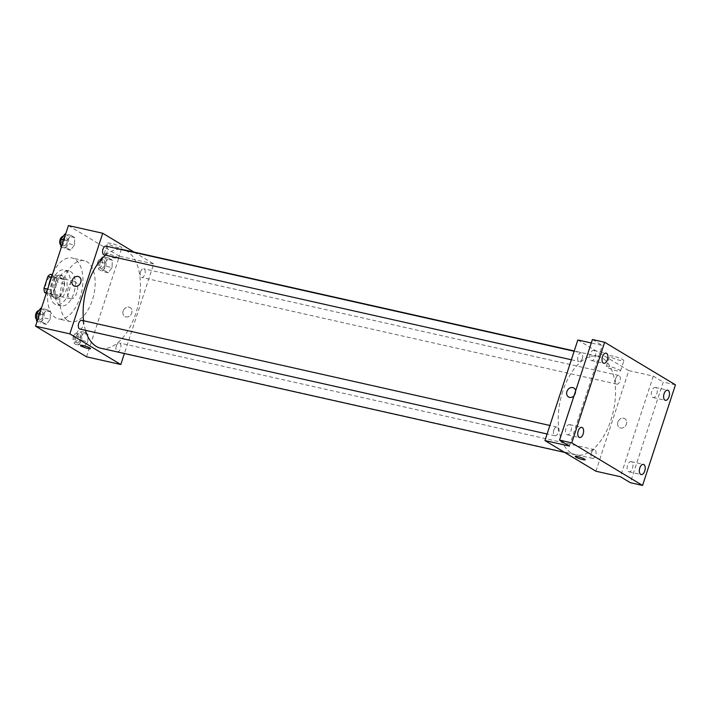 <?xml version="1.0" encoding="UTF-8"?>
<svg xmlns="http://www.w3.org/2000/svg" width="711" height="711" viewBox="0 0 711 711"><rect width="100%" height="100%" fill="white"/><g stroke="black" fill="none" stroke-linecap="round" stroke-linejoin="round"><path stroke-width="0.53" stroke-dasharray="3.56 2.67" d="M68.327 287.537A8.914 4.781 102.7 0 0 70.629 298.789A8.914 4.781 102.7 0 0 77.241 291.137A8.914 4.781 102.7 0 0 74.531 281.387A8.914 4.781 102.7 0 0 68.327 287.537M46.286 282.587A8.914 4.781 102.7 0 0 48.588 293.839A8.914 4.781 102.7 0 0 55.2 286.186A8.914 4.781 102.7 0 0 52.49 276.437A8.914 4.781 102.7 0 0 46.286 282.587M50.525 274.268L56.489 277.85A11.509 6.168 102.7 0 1 57.058 282.027L53.218 293.785A11.509 6.168 102.7 0 1 50.552 296.016L46.251 293.43M50.552 296.016L57.893 297.66L51.939 294.078L46.437 292.843M47.673 289.075L51.361 289.901L55.209 278.143L51.165 277.228M51.361 289.901A11.509 6.168 102.7 0 0 51.939 294.078M57.893 297.66A11.509 6.168 102.7 0 0 60.568 295.438L53.218 293.785M55.209 278.143A11.509 6.168 102.7 0 1 57.875 275.912L63.83 279.494A11.509 6.168 102.7 0 1 64.408 283.671L60.568 295.438M54.232 297.971A11.891 6.372 -77.3 0 1 51.921 284.382A11.891 6.372 -77.3 0 1 60.488 275.184A11.891 6.372 -77.3 0 1 64.097 288.186A11.891 6.372 -77.3 0 1 55.28 298.389A11.891 6.372 -77.3 0 1 54.232 297.971M56.684 298.513A11.891 6.372 102.7 0 0 57.724 298.94A11.891 6.372 102.7 0 0 66.55 288.737A11.891 6.372 102.7 0 0 62.941 275.735A11.891 6.372 102.7 0 0 54.667 283.929A11.891 6.372 102.7 0 0 56.684 298.513M63.83 279.494L56.489 277.85M57.875 275.912L52.214 274.642M64.408 283.671L57.058 282.027M54.854 304.104A17.837 9.554 -77.3 0 1 51.388 283.725A17.837 9.554 -77.3 0 1 64.239 269.94A17.837 9.554 -77.3 0 1 69.66 289.43A17.837 9.554 -77.3 0 1 56.427 304.743A17.837 9.554 -77.3 0 1 54.854 304.104M59.751 305.206A17.837 9.554 -77.3 0 1 56.285 284.827A17.837 9.554 -77.3 0 1 69.145 271.033A17.837 9.554 -77.3 0 1 74.557 290.532A17.837 9.554 -77.3 0 1 61.324 305.846A17.837 9.554 -77.3 0 1 59.751 305.206M52.845 273.246A31.213 16.726 -77.3 0 1 72.069 257.986A31.213 16.726 -77.3 0 1 81.552 292.105A31.213 16.726 -77.3 0 1 58.391 318.892A31.213 16.726 -77.3 0 1 55.645 317.781A31.213 16.726 -77.3 0 1 48.615 286.186M67.883 320.528A31.213 16.726 102.7 0 0 70.638 321.648A31.213 16.726 102.7 0 0 93.79 294.852A31.213 16.726 102.7 0 0 84.316 260.733A31.213 16.726 102.7 0 0 62.612 282.249A31.213 16.726 102.7 0 0 67.883 320.528M87.826 341.822L83.934 347.004L80.254 344.791L80.467 337.396L84.369 332.215L88.048 334.428L87.826 341.822L83.934 347.004L80.254 344.791L80.467 337.396L84.369 332.215L88.048 334.428L87.826 341.822L81.703 340.445L77.81 345.626L74.131 343.413L74.353 336.019L78.246 330.837L81.925 333.05L81.703 340.445M112.089 267.594L108.196 272.775L104.517 270.562L104.73 263.168L108.623 257.986L112.302 260.199L112.089 267.594L108.196 272.775L104.517 270.562L104.73 263.168L108.623 257.986L112.302 260.199L112.089 267.594L105.966 266.216L102.073 271.406L98.394 269.193L98.607 261.799L102.5 256.618L106.179 258.831L105.966 266.216M68.434 225.565L119.404 256.209L86.52 356.815M50.223 319.203L46.331 324.385L42.651 322.181L42.864 314.786L46.757 309.605L50.437 311.809L50.223 319.203L46.331 324.385L42.651 322.181L42.864 314.786L46.757 309.605L50.437 311.809L50.223 319.203L44.1 317.835L40.207 323.016L37.176 321.194M74.486 244.984L70.585 250.165L66.914 247.952L67.127 240.558L71.02 235.377L74.699 237.59L74.486 244.984L70.585 250.165L66.914 247.952L67.127 240.558L71.02 235.377L74.699 237.59L74.486 244.984L68.363 243.606L64.47 248.788L61.439 246.966M83.578 320.741A50.534 27.071 102.7 0 0 85.471 330.304M100.686 348.194A50.534 27.071 102.7 0 0 138.183 304.823A50.534 27.071 102.7 0 0 122.834 249.579M119.91 249.232A50.534 27.071 102.7 0 0 105.61 255.16M134.041 252.103L153.692 263.914L124.398 353.527M140.574 271.806A4.462 2.391 102.7 0 0 141.72 277.432A4.462 2.391 102.7 0 0 145.026 273.611A4.462 2.391 102.7 0 0 143.675 268.731A4.462 2.391 102.7 0 0 140.574 271.806M116.311 346.026A4.462 2.391 102.7 0 0 117.457 351.661A4.462 2.391 102.7 0 0 120.763 347.83A4.462 2.391 102.7 0 0 119.412 342.96A4.462 2.391 102.7 0 0 116.311 346.026M79.854 329.042A4.462 2.391 102.7 0 0 83.16 325.22A4.462 2.391 102.7 0 0 81.809 320.341M106.063 246.122A4.462 2.391 -77.3 0 1 107.219 251.747A4.462 2.391 -77.3 0 1 104.117 254.822M153.692 263.914L119.404 256.209M111.183 243.429A7.457 1.102 -161.9 0 0 107.645 243.251A7.457 1.102 -161.9 0 0 114.391 246.61A7.457 1.102 -161.9 0 0 121.821 247.881A7.457 1.102 -161.9 0 0 118.426 245.748A7.457 1.102 -161.9 0 0 111.183 243.429M123.172 311.054A5.199 4.328 -59 0 0 124.772 316.475A5.199 4.328 -59 0 0 131.162 314.244A5.199 4.328 -59 0 0 130.131 307.552A5.199 4.328 -59 0 0 123.172 311.054A5.199 4.328 -59 0 0 124.772 316.475A5.199 4.328 -59 0 0 131.162 314.244A5.199 4.328 -59 0 0 130.131 307.552A5.199 4.328 -59 0 0 123.163 311.054M79.161 276.908L79.161 276.908A5.199 4.328 121 0 1 80.77 282.329A5.199 4.328 121 0 1 73.802 285.822L73.802 285.822M107.788 253.827A7.457 1.102 -161.9 0 0 104.25 253.64A7.457 1.102 -161.9 0 0 110.996 257.009A7.457 1.102 -161.9 0 0 118.426 258.271A7.457 1.102 -161.9 0 0 115.031 256.147A7.457 1.102 -161.9 0 0 107.788 253.827M80.583 345.377L80.583 345.377A5.199 0.773 18.1 0 1 83.054 345.502A5.199 0.773 18.1 0 1 88.102 347.119A5.199 0.773 18.1 0 1 90.475 348.603L90.475 348.603M562.81 391.13A50.534 27.071 102.7 0 0 575.803 454.907A50.534 27.071 102.7 0 0 613.291 411.536A50.534 27.071 102.7 0 0 597.951 356.291A50.534 27.071 102.7 0 0 562.81 391.13M582.327 358.46A4.462 2.391 -77.3 0 1 579.225 361.535A4.462 2.391 -77.3 0 1 577.874 356.655A4.462 2.391 -77.3 0 1 581.18 352.834A4.462 2.391 -77.3 0 1 582.327 358.46M591.428 452.738A4.462 2.391 102.7 0 0 592.574 458.373A4.462 2.391 102.7 0 0 595.88 454.542A4.462 2.391 102.7 0 0 594.529 449.663A4.462 2.391 102.7 0 0 591.428 452.738M553.816 430.128A4.462 2.391 102.7 0 0 554.962 435.754A4.462 2.391 102.7 0 0 558.277 431.933A4.462 2.391 102.7 0 0 556.917 427.053A4.462 2.391 102.7 0 0 553.816 430.128M615.682 378.519A4.462 2.391 102.7 0 0 616.828 384.144A4.462 2.391 102.7 0 0 620.143 380.323A4.462 2.391 102.7 0 0 618.783 375.444A4.462 2.391 102.7 0 0 615.682 378.519M577.83 339.974L628.8 370.627L595.925 471.224M592.414 339.511L602.324 345.475L591.276 342.995M675.45 384.838L663.203 382.083L630.319 482.689M628.8 370.627L653.293 376.128L663.203 382.083M613.238 356.193A7.457 1.102 -161.9 0 0 609.7 356.007A7.457 1.102 -161.9 0 0 616.446 359.375A7.457 1.102 -161.9 0 0 623.876 360.637A7.457 1.102 -161.9 0 0 620.481 358.513A7.457 1.102 -161.9 0 0 613.238 356.193M653.293 376.128L620.41 476.726M617.877 422.165A5.199 4.328 -59 0 0 619.477 427.587A5.199 4.328 -59 0 0 625.867 425.356A5.199 4.328 -59 0 0 624.836 418.663A5.199 4.328 -59 0 0 617.877 422.165A5.199 4.328 -59 0 0 619.477 427.587A5.199 4.328 -59 0 0 625.867 425.356A5.199 4.328 -59 0 0 624.836 418.663A5.199 4.328 -59 0 0 617.868 422.165M569.44 446.081L602.324 345.475M575.67 390.721A5.199 4.328 121 0 1 575.475 393.441A5.199 4.328 121 0 1 573.99 395.867M573.866 388.019L573.866 388.019A5.199 4.328 121 0 1 575.475 393.441A5.199 4.328 121 0 1 568.507 396.934L568.507 396.934M609.834 366.583A7.457 1.102 -161.9 0 0 606.305 366.405A7.457 1.102 -161.9 0 0 613.051 369.764A7.457 1.102 -161.9 0 0 620.472 371.035A7.457 1.102 -161.9 0 0 617.086 368.911A7.457 1.102 -161.9 0 0 609.834 366.583M575.288 456.48L575.288 456.489A5.199 0.773 18.1 0 1 575.288 456.48A5.199 0.773 18.1 0 1 577.75 456.613A5.199 0.773 18.1 0 1 582.807 458.231A5.199 0.773 18.1 0 1 585.18 459.715L585.18 459.715M631.635 461.839A5.199 2.791 102.7 0 0 631.172 461.652A5.199 2.791 102.7 0 0 627.315 466.123A5.199 2.791 102.7 0 0 628.888 471.802A5.199 2.791 102.7 0 0 632.639 467.785A5.199 2.791 102.7 0 0 631.635 461.839M655.889 387.619A5.199 2.791 102.7 0 0 655.435 387.433A5.199 2.791 102.7 0 0 651.569 391.894A5.199 2.791 102.7 0 0 653.151 397.582A5.199 2.791 102.7 0 0 656.902 393.565A5.199 2.791 102.7 0 0 655.889 387.619M570.035 424.805A5.199 2.791 102.7 0 0 569.582 424.618A5.199 2.791 102.7 0 0 565.725 429.089A5.199 2.791 102.7 0 0 567.298 434.768A5.199 2.791 102.7 0 0 571.049 430.75A5.199 2.791 102.7 0 0 570.035 424.805M594.298 350.585A5.199 2.791 102.7 0 0 593.845 350.399A5.199 2.791 102.7 0 0 589.979 354.86A5.199 2.791 102.7 0 0 591.561 360.548A5.199 2.791 102.7 0 0 595.311 356.531A5.199 2.791 102.7 0 0 594.298 350.585M64.897 233.999L68.576 236.212L68.363 243.606M62.559 240.122A4.462 2.391 102.7 0 0 63.706 245.748A4.462 2.391 102.7 0 0 67.012 241.918A4.462 2.391 102.7 0 0 65.661 237.047A4.462 2.391 102.7 0 0 62.559 240.122M70.585 250.165L64.47 248.788M66.914 247.952L61.51 246.744M67.127 240.558L63.777 239.811M71.02 235.377L65.616 234.168M74.699 237.59L68.576 236.212M60.835 245.019A4.462 2.391 102.7 0 0 61.253 245.197A4.462 2.391 102.7 0 0 64.568 241.367A4.462 2.391 102.7 0 0 63.208 236.496A4.462 2.391 102.7 0 0 63.039 236.47M100.162 262.732A4.462 2.391 102.7 0 0 101.309 268.358A4.462 2.391 102.7 0 0 104.615 264.528A4.462 2.391 102.7 0 0 103.264 259.657A4.462 2.391 102.7 0 0 100.162 262.732M108.196 272.775L102.073 271.406M104.517 270.562L98.394 269.193M104.73 263.168L98.607 261.799M108.623 257.986L102.5 256.618M112.302 260.199L106.179 258.831M97.718 262.181A4.462 2.391 102.7 0 0 98.865 267.807A4.462 2.391 102.7 0 0 102.171 263.985A4.462 2.391 102.7 0 0 100.82 259.106A4.462 2.391 102.7 0 0 97.718 262.181M40.634 308.227L44.313 310.44L44.1 317.835M38.296 314.342A4.462 2.391 102.7 0 0 39.443 319.968A4.462 2.391 102.7 0 0 42.749 316.146A4.462 2.391 102.7 0 0 41.398 311.267A4.462 2.391 102.7 0 0 38.296 314.342M46.331 324.385L40.207 323.016M42.651 322.181L37.248 320.963M42.864 314.786L39.514 314.031M46.757 309.605L41.362 308.387M50.437 311.809L44.313 310.44M36.572 319.239A4.462 2.391 102.7 0 0 36.999 319.417A4.462 2.391 102.7 0 0 40.305 315.595A4.462 2.391 102.7 0 0 38.954 310.716A4.462 2.391 102.7 0 0 38.785 310.689M75.908 336.952A4.462 2.391 102.7 0 0 77.055 342.586A4.462 2.391 102.7 0 0 80.361 338.756A4.462 2.391 102.7 0 0 79.001 333.877A4.462 2.391 102.7 0 0 75.908 336.952M83.934 347.004L77.81 345.626M80.254 344.791L74.131 343.413M80.467 337.396L74.353 336.019M84.369 332.215L78.246 330.837M88.048 334.428L81.925 333.05M73.455 336.401A4.462 2.391 102.7 0 0 74.602 342.035A4.462 2.391 102.7 0 0 77.908 338.205A4.462 2.391 102.7 0 0 76.557 333.335A4.462 2.391 102.7 0 0 73.455 336.401M48.588 293.839L70.629 298.789M52.49 276.437L74.531 281.387M62.941 275.735L60.488 275.184M57.724 298.94L55.28 298.389M69.145 271.033L64.239 269.94M61.324 305.846L56.427 304.743M84.316 260.733L72.069 257.986M70.638 321.648L58.391 318.892M118.426 258.271L121.821 247.881M104.25 253.64L107.645 243.251M597.951 356.291L574.239 350.967M575.803 454.907L564.596 452.392M571.36 359.766L579.225 361.535M574.141 351.252L581.18 352.834M594.529 449.663L119.412 342.96M592.574 458.373L117.457 351.661M556.917 427.053L549.887 425.471M554.962 435.754L547.106 433.994M618.783 375.444L143.675 268.731M616.828 384.144L141.72 277.432M620.472 371.035L623.876 360.637M606.305 366.405L609.7 356.007M628.888 471.802L641.135 474.557M631.172 461.652L643.419 464.407M567.298 434.768L579.545 437.523M569.582 424.618L581.829 427.373M591.561 360.548L603.808 363.294M593.845 350.399L606.083 353.145M653.151 397.582L665.398 400.329M655.435 387.433L667.673 390.179M65.661 237.047L63.208 236.496M63.706 245.748L61.253 245.197M103.264 259.657L100.82 259.106M101.309 268.358L98.865 267.807M41.398 311.267L38.954 310.716M39.443 319.968L36.999 319.417M79.001 333.877L76.557 333.335M77.055 342.586L74.602 342.035"/><path stroke-width="1.07" d="M46.251 293.43L44.589 292.425A11.509 6.168 102.7 0 1 44.011 288.257L47.859 276.49A11.509 6.168 102.7 0 1 50.525 274.268L52.214 274.642M46.437 292.843L44.589 292.425M51.165 277.228L47.859 276.49M47.673 289.075L44.011 288.257M48.615 286.186A31.213 16.726 -77.3 0 1 52.845 273.246M124.398 353.527L120.808 364.512L86.52 356.815L35.55 326.162L68.434 225.565L102.722 233.261L134.041 252.103M120.808 364.512L69.838 333.868L35.55 326.162M83.045 345.502A5.199 0.773 18.1 0 1 88.102 347.119A5.199 0.773 18.1 0 1 90.475 348.603A5.199 0.773 18.1 0 1 85.284 347.723A5.199 0.773 18.1 0 1 80.583 345.377A5.199 0.773 18.1 0 1 83.045 345.502M105.61 255.16A50.534 27.071 102.7 0 0 87.693 284.418A50.534 27.071 102.7 0 0 83.578 320.741M85.471 330.304A50.534 27.071 102.7 0 0 100.686 348.194L564.596 452.392M574.239 350.967L122.834 249.579A50.534 27.071 102.7 0 0 119.91 249.232M69.838 333.868L102.722 233.261M549.887 425.471L81.809 320.341A4.462 2.391 102.7 0 0 78.708 323.416A4.462 2.391 102.7 0 0 79.854 329.042L547.106 433.994M571.36 359.766L104.117 254.822A4.462 2.391 -77.3 0 1 102.757 249.952A4.462 2.391 -77.3 0 1 106.063 246.122L574.141 351.252M80.77 282.329A5.199 4.328 121 0 1 73.802 285.822A5.199 4.328 121 0 1 72.771 279.139A5.199 4.328 121 0 1 79.161 276.908A5.199 4.328 121 0 1 80.77 282.329M73.802 285.822A5.199 4.328 121 0 1 72.78 279.139A5.199 4.328 121 0 1 79.161 276.908M90.475 348.603A5.199 0.773 18.1 0 1 85.284 347.723A5.199 0.773 18.1 0 1 80.583 345.377M642.566 485.435L571.777 442.873L604.652 342.267L675.45 384.838L642.566 485.435L630.319 482.689L620.41 476.726L595.925 471.224L544.946 440.58L577.83 339.974L591.276 342.995M571.777 442.873L559.53 440.118L592.414 339.511L604.652 342.267M544.946 440.58L569.44 446.081L559.53 440.118M577.75 456.613A5.199 0.773 18.1 0 1 582.807 458.231A5.199 0.773 18.1 0 1 585.18 459.715A5.199 0.773 18.1 0 1 579.989 458.835A5.199 0.773 18.1 0 1 575.288 456.489A5.199 0.773 18.1 0 1 577.75 456.613M573.99 395.867A5.199 4.328 121 0 1 568.507 396.934A5.199 4.328 121 0 1 567.476 390.25A5.199 4.328 121 0 1 573.866 388.019A5.199 4.328 121 0 1 575.67 390.721M568.507 396.934A5.199 4.328 121 0 1 567.485 390.25A5.199 4.328 121 0 1 573.866 388.019M585.18 459.715A5.199 0.773 18.1 0 1 579.989 458.835A5.199 0.773 18.1 0 1 575.288 456.489M664.936 400.151A5.199 2.791 -77.3 0 1 663.932 394.205A5.199 2.791 -77.3 0 1 667.673 390.179A5.199 2.791 -77.3 0 1 668.136 390.366A5.199 2.791 -77.3 0 1 669.149 396.311A5.199 2.791 -77.3 0 1 665.398 400.329A5.199 2.791 -77.3 0 1 664.936 400.151M603.346 363.117A5.199 2.791 -77.3 0 1 602.341 357.171A5.199 2.791 -77.3 0 1 606.083 353.145A5.199 2.791 -77.3 0 1 606.545 353.331A5.199 2.791 -77.3 0 1 607.558 359.277A5.199 2.791 -77.3 0 1 603.808 363.294A5.199 2.791 -77.3 0 1 603.346 363.117M579.092 437.336A5.199 2.791 -77.3 0 1 578.079 431.39A5.199 2.791 -77.3 0 1 581.829 427.373A5.199 2.791 -77.3 0 1 582.282 427.56A5.199 2.791 -77.3 0 1 583.296 433.497A5.199 2.791 -77.3 0 1 579.545 437.523A5.199 2.791 -77.3 0 1 579.092 437.336M640.682 474.37A5.199 2.791 -77.3 0 1 639.669 468.425A5.199 2.791 -77.3 0 1 643.419 464.407A5.199 2.791 -77.3 0 1 643.873 464.585A5.199 2.791 -77.3 0 1 644.886 470.531A5.199 2.791 -77.3 0 1 641.135 474.557A5.199 2.791 -77.3 0 1 640.682 474.37M61.439 246.966L60.791 246.575L61.004 239.18L64.897 233.999L65.616 234.168M61.51 246.744L60.791 246.575M63.777 239.811L61.004 239.18M63.039 236.47A4.462 2.391 102.7 0 0 60.106 239.571A4.462 2.391 102.7 0 0 60.835 245.019M37.176 321.194L36.528 320.803L36.741 313.409L40.634 308.227L41.362 308.387M37.248 320.963L36.528 320.803M39.514 314.031L36.741 313.409M38.785 310.689A4.462 2.391 102.7 0 0 35.852 313.791A4.462 2.391 102.7 0 0 36.572 319.239"/></g></svg>
